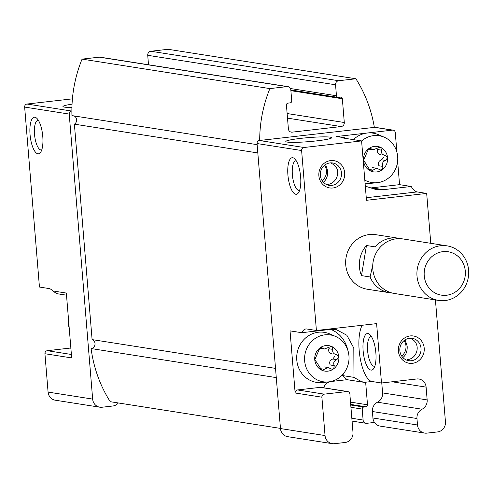 <?xml version="1.0" encoding="UTF-8"?>
<svg xmlns="http://www.w3.org/2000/svg" width="493" height="493" viewBox="0 0 493 493"><rect width="100%" height="100%" fill="white"/><g stroke="black" fill="none" stroke-linecap="round" stroke-linejoin="round"><path stroke-width="0.74" d="M336.503 354.664L338.839 356.987A12.88 12.066 -81.1 0 0 331.912 346.597A12.88 12.066 -81.1 0 0 319.871 347.978L314.762 359.736A12.88 12.066 -81.1 0 1 319.871 347.978L321.528 347.51L324.302 349.013L331.271 346.413L331.912 346.597L332.917 349.371C332.19 352.15 333.367 353.912 336.442 354.658L336.269 354.627M332.917 349.371L328.874 348.736C328.135 351.503 329.312 353.265 332.399 354.023M334.796 356.353L332.812 359.003C329.885 360.167 329.022 362.164 330.211 364.986L334.254 365.621C333.058 362.811 333.921 360.814 336.855 359.637L338.839 356.987A12.88 12.066 -81.1 0 1 333.73 368.752L331.826 369.177L327.95 367.501L322.299 370.311L321.689 370.126L316.438 361.954M334.254 365.621L333.73 368.752A12.88 12.066 -81.1 0 1 321.689 370.126A12.88 12.066 -81.1 0 1 314.762 359.736L316.414 361.954M385.236 155.455L387.572 157.778A12.88 12.066 -81.1 0 0 380.639 147.395A12.88 12.066 -81.1 0 0 368.598 148.769L363.489 160.533A12.88 12.066 -81.1 0 1 368.598 148.769L370.261 148.301L373.035 149.804L380.004 147.204L380.639 147.395L381.65 150.162C380.916 152.941 382.093 154.703 385.175 155.449L384.996 155.424M381.65 150.162L377.607 149.527C376.868 152.294 378.045 154.056 381.132 154.814M383.529 157.144L381.545 159.794C378.618 160.958 377.749 162.955 378.938 165.784L382.981 166.418C381.785 163.602 382.654 161.605 385.588 160.428L387.572 157.778A12.88 12.066 -81.1 0 1 382.463 169.543L380.559 169.968L376.677 168.292L371.032 171.102L370.422 170.917L365.171 162.752M382.981 166.418L382.463 169.543A12.88 12.066 -81.1 0 1 370.422 170.917A12.88 12.066 -81.1 0 1 363.489 160.533L365.276 162.764M70.863 348.126L70.727 348.101A2.761 2.588 98.9 0 0 70.074 348.089L47.285 350.696A2.761 2.588 98.9 0 0 44.931 353.727L48.08 392.095A9.201 8.621 98.9 0 0 55.259 400.205L99.826 407.193A9.201 8.621 98.9 0 0 102.002 407.243L112.755 406.01A9.201 8.621 98.9 0 0 118.351 402.966M364.284 382.371L371.944 381.496L381.49 382.999L376.609 323.618L316.407 330.495L306.856 328.997A29.907 10.137 -96.5 0 0 305.9 328.979A29.907 10.137 -96.5 0 0 301.716 332.701L329.669 329.509L336.251 329.577L346.85 335.252L353.808 348.04L353.986 377.367C358.812 380.356 362.244 382.026 364.284 382.371L347.097 379.678L331.099 381.502A9.201 8.621 98.9 0 0 330.846 381.539M330.033 381.699A9.201 8.621 98.9 0 0 323.698 387.794M349.839 393.944L350.012 393.969A9.201 8.621 98.9 0 0 349.993 395.817L352.994 432.355A9.201 8.621 98.9 0 1 345.143 442.474L334.396 443.706A9.201 8.621 98.9 0 1 332.22 443.657A9.201 8.621 98.9 0 1 325.041 435.553L321.892 397.185L295.147 392.989L290.038 330.871L301.716 332.701M381.49 382.999L416.751 378.969A9.201 8.621 98.9 0 1 418.933 379.012A9.201 8.621 98.9 0 1 426.106 387.122L427.154 399.909A9.201 8.621 98.9 0 1 422.063 409.215A9.201 8.621 98.9 0 0 416.967 418.514L417.497 424.991A9.201 8.621 98.9 0 0 424.67 433.094A9.201 8.621 98.9 0 0 426.852 433.137L437.599 431.911A9.201 8.621 98.9 0 0 445.45 421.792L435.43 299.923M371.944 381.496A29.907 10.137 83.5 0 1 360.136 357.9A29.907 10.137 83.5 0 1 362.226 325.263M430.777 243.308L426.673 193.416L417.121 191.919A29.907 10.137 83.5 0 1 411.236 186.483L399.558 184.653L397.629 161.242M396.883 152.109L395.275 132.58A2.761 2.588 98.9 0 0 392.471 130.134L367.1 133.036A25.303 23.701 -81.1 0 1 378.458 134.712L384.232 137.202A23.695 22.191 -81.1 0 1 397.457 162.598A23.695 22.191 -81.1 0 1 377.09 182.718A23.695 22.191 -81.1 0 1 364.808 180.105M393.124 130.152L375.296 127.354A2.761 2.588 98.9 0 0 374.643 127.342L259.398 140.505A2.761 2.588 98.9 0 0 257.044 143.543L280.474 428.559A9.201 8.621 98.9 0 0 287.647 436.669L332.22 443.657M411.236 186.483L383.283 189.676L375.709 189.448L365.307 186.157M409.726 338.235C421.299 341.631 418.619 358.547 407.193 359.693M399.866 350.696A11.314 10.599 -81.1 0 1 412.197 338.309A11.314 10.599 -81.1 0 1 420.911 351.133A11.314 10.599 -81.1 0 1 408.685 360.666A11.314 10.599 -81.1 0 1 399.866 350.696M350.012 393.969L349.839 393.987A2.761 2.588 98.9 0 0 347.035 391.547L324.246 394.147A2.761 2.588 98.9 0 0 321.892 397.185M41.757 149.884A14.913 5.059 83.5 0 1 41.369 149.971A14.913 5.059 83.5 0 1 34.516 134.343A14.913 5.059 83.5 0 1 37.979 120.335A14.913 5.059 83.5 0 1 38.38 120.335M325.614 164.483L327.642 170.775C327.919 175.976 326.483 179.785 323.322 182.207M299.615 190.341A14.913 5.059 83.5 0 1 299.226 190.434A14.913 5.059 83.5 0 1 292.374 174.805A14.913 5.059 83.5 0 1 295.843 160.792A14.913 5.059 83.5 0 1 296.238 160.792M326.557 184.542C337.65 184.333 342.629 168.008 331.351 163.411M72.416 98.853L27.004 104.041A2.761 2.588 98.9 0 0 24.65 107.08L39.446 287.043L48.998 288.541A29.907 10.137 -96.5 0 1 52.72 290.925L56.763 293.655L66.512 295.184M287.511 118.135L341.156 126.553L292.133 132.155A3.679 3.445 98.9 0 1 288.393 128.895L286.439 105.145A1.843 1.725 98.9 0 1 288.011 103.117L290.161 102.877A1.843 1.725 98.9 0 0 291.733 100.849L290.827 89.886A3.679 3.445 98.9 0 0 287.961 86.645L100.134 57.176A3.679 3.445 98.9 0 0 99.266 57.157L82.066 59.123A128.821 120.662 98.9 0 0 71.873 111.005L71.571 111.036A2.761 2.588 98.9 0 0 69.217 114.074L92.653 399.09A9.201 8.621 98.9 0 0 99.826 407.193M71.923 107.4A23.005 2.015 175.3 0 1 63.061 106.71A23.005 2.015 175.3 0 1 72.046 104.171M345.507 138.391A2.761 2.588 98.9 0 0 344.065 137.609L337.218 136.536A2.761 2.588 98.9 0 0 336.565 136.524L367.1 133.036A25.303 23.701 -81.1 0 0 353.376 139.63M344.065 137.609A2.761 2.588 98.9 0 0 343.411 137.596L341.692 137.793L361.591 140.918L303.965 147.499A2.761 2.588 98.9 0 0 301.611 150.531L316.407 330.495M316.685 140.869A23.005 2.015 -4.7 0 0 331.579 137.917A23.005 2.015 -4.7 0 0 308.563 137.609A23.005 2.015 -4.7 0 0 285.903 141.67A23.005 2.015 -4.7 0 0 316.685 140.869M426.673 193.416L366.472 200.294L361.591 140.918M391.953 292.978A27.602 25.858 -81.1 0 1 389.544 292.725L367.26 289.225A27.602 25.858 -81.1 0 1 345.741 264.901A27.602 25.858 -81.1 0 1 375.82 234.686L398.104 238.181A27.602 25.858 -81.1 0 1 400.47 238.674M398.399 351.096A13.804 12.929 -81.1 0 1 416.776 337.021A13.804 12.929 -81.1 0 1 418.73 360.753A13.804 12.929 -81.1 0 1 398.399 351.096M318.879 175.761A13.804 12.929 -81.1 0 1 337.255 161.686A13.804 12.929 -81.1 0 1 339.202 185.417A13.804 12.929 -81.1 0 1 318.879 175.761M381.767 382.962L382.586 392.915A9.201 8.621 98.9 0 1 377.49 402.22A9.201 8.621 98.9 0 0 372.4 411.519L372.93 417.996A9.201 8.621 98.9 0 0 374.458 422.433A9.201 8.621 98.9 0 0 380.103 426.1L424.67 433.094M287.912 174.984A18.401 6.236 83.5 0 1 294.561 158.672A18.401 6.236 83.5 0 1 300.477 175.274A18.401 6.236 83.5 0 1 298.456 192.781A18.401 6.236 83.5 0 1 287.912 174.984M365.646 382.217L367.501 404.784A1.843 1.725 98.9 0 1 365.935 406.805L363.785 407.052A1.843 1.725 98.9 0 0 362.213 409.079L363.113 420.036A3.679 3.445 98.9 0 0 366.854 423.302L374.458 422.433M257.814 152.941L74.388 124.162L92.099 339.603A4.603 4.308 98.9 0 1 91.1 348.551L276.283 377.607M92.099 339.603L275.525 368.382M74.388 124.162A4.603 4.308 98.9 0 0 74.079 115.941M71.873 111.005A128.821 120.662 98.9 0 0 71.947 115.602L257.136 144.659M82.066 59.123L269.887 88.592A128.821 120.662 98.9 0 0 259.694 140.474M287.961 86.645A3.679 3.445 98.9 0 0 287.086 86.626L269.887 88.592M341.156 126.553A3.679 3.445 98.9 0 0 344.293 122.504L342.345 98.754A1.843 1.725 98.9 0 0 340.472 97.127L338.321 97.374A1.843 1.725 98.9 0 1 336.454 95.741L335.548 84.778A3.679 3.445 98.9 0 1 338.691 80.729L355.891 78.769L168.07 49.294L150.864 51.26A3.679 3.445 98.9 0 0 147.727 55.308L148.504 64.762M374.347 127.373A128.821 120.662 98.9 0 0 355.891 78.769M91.1 348.551A128.821 120.662 98.9 0 0 110.229 401.69L280.462 428.399M44.931 353.727L71.67 357.924L66.339 293.064L52.72 290.925M30.048 134.527A18.401 6.236 83.5 0 1 36.704 118.215A18.401 6.236 83.5 0 1 42.614 134.817A18.401 6.236 83.5 0 1 40.599 152.325A18.401 6.236 83.5 0 1 30.048 134.527M320.345 175.36A11.314 10.599 -81.1 0 1 332.67 162.98A11.314 10.599 -81.1 0 1 341.384 175.798A11.314 10.599 -81.1 0 1 329.164 185.331A11.314 10.599 -81.1 0 1 320.345 175.36M324.61 165.204A11.314 10.599 -81.1 0 1 326.434 170.584A11.314 10.599 -81.1 0 1 322.169 180.74M363.131 350.813A18.401 6.236 83.5 0 1 369.787 334.5A18.401 6.236 83.5 0 1 375.697 351.102A18.401 6.236 83.5 0 1 373.682 368.61A18.401 6.236 83.5 0 1 363.131 350.813M374.84 366.163A14.913 5.059 83.5 0 1 374.452 366.256A14.913 5.059 83.5 0 1 367.599 350.628A14.913 5.059 83.5 0 1 371.069 336.62A14.913 5.059 83.5 0 1 371.463 336.62M402.849 357.542C406.01 355.108 407.446 351.299 407.163 346.104L405.141 339.819M404.131 340.54A11.314 10.599 -81.1 0 1 405.961 345.92A11.314 10.599 -81.1 0 1 401.696 356.075M369.768 187.993A29.907 28.009 98.9 0 0 371.605 187.845L399.558 184.653M377.09 182.718L370.828 183.322A25.303 23.701 -81.1 0 1 365.06 183.125M328.363 381.927L322.102 382.531A25.303 23.701 -81.1 0 1 296.78 360.069A25.303 23.701 -81.1 0 1 329.725 333.921L335.499 336.411A23.695 22.191 -81.1 0 1 348.724 361.8A23.695 22.191 -81.1 0 1 328.363 381.927A23.695 22.191 -81.1 0 1 304.656 360.894A23.695 22.191 -81.1 0 1 335.499 336.411M324.246 394.147L297.501 389.951A2.761 2.588 98.9 0 0 295.147 392.989M297.501 389.951L320.296 387.35A2.761 2.588 98.9 0 1 320.949 387.362L347.688 391.559M347.097 379.678L342.352 375.537A29.907 28.009 98.9 0 0 344.231 372.677M347.775 350.073A29.907 28.009 98.9 0 0 330.797 329.398M353.986 377.367L342.352 375.537M361.597 141.023A23.695 22.191 -81.1 0 1 384.232 137.202M69.236 328.35A23.695 22.191 -81.1 0 1 68.441 323.833A23.695 22.191 -81.1 0 1 68.49 319.217M389.544 292.725A27.602 25.858 -81.1 0 1 370.083 276.967L372.086 268.075M366.465 245.514A27.602 25.858 98.9 0 0 361.486 275.618L366.465 245.514L375.056 246.857A27.602 25.858 -81.1 0 1 398.104 238.181M370.083 276.967L361.486 275.618M424.233 275.79A21.957 20.57 -81.1 0 1 453.468 253.39A21.957 20.57 -81.1 0 1 456.573 291.153A21.957 20.57 -81.1 0 1 424.233 275.79M417.004 276.086A27.602 25.858 -81.1 0 1 447.083 245.865A27.602 25.858 -81.1 0 1 468.35 277.146A27.602 25.858 -81.1 0 1 438.53 300.41A27.602 25.858 -81.1 0 1 417.004 276.086M438.53 300.41L394.32 293.471A27.602 25.858 -81.1 0 1 372.8 269.147A27.602 25.858 -81.1 0 1 402.88 238.932L447.083 245.865M320.321 347.701L322.521 348.046M332.812 359.003L336.855 359.637M320.327 368.659L324.271 369.275M369.054 148.492L371.254 148.837M381.545 159.794L385.588 160.428M369.06 169.45L372.998 170.067M374.643 127.342L392.471 130.134M417.121 191.919L366.262 197.73M27.004 104.041L71.571 111.036M343.411 137.596L336.565 136.524M259.398 140.505L303.965 147.499M257.044 143.543L301.611 150.531M280.474 428.559L325.041 435.553M392.095 381.785L426.106 387.122M382.586 392.915L427.154 399.909M377.49 402.22L422.063 409.215M372.4 411.519L416.967 418.514M372.93 417.996L417.497 424.991M99.266 57.157L287.086 86.626M290.426 131.89L292.133 132.155M287.129 113.538L344.293 122.504M290.895 90.681L342.345 98.754M290.451 88.524L336.454 95.741M147.727 55.308L335.548 84.778M150.864 51.26L338.691 80.729M351.836 418.267L363.113 420.036M350.936 407.304L362.213 409.079M350.745 405.006L363.785 407.052M350.696 404.414L365.935 406.805M350.511 402.115L367.501 404.784M48.08 392.095L92.653 399.09M24.65 107.08L69.217 114.074M383.283 189.676L371.605 187.845M347.035 391.547L320.296 387.35M47.285 350.696L71.386 354.473M70.074 348.089L70.869 348.212M320.259 348.391L324.302 349.026M323.907 366.86L327.95 367.495M368.986 149.182L373.035 149.817M372.64 167.651L376.683 168.286M290.839 89.979L337.89 97.361M352.07 421.096L365.985 423.284"/></g></svg>
